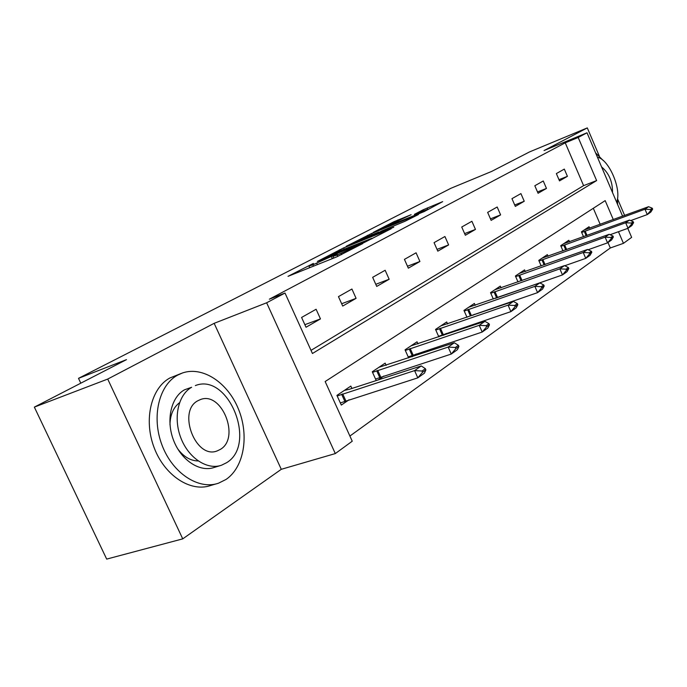 <?xml version="1.0" encoding="UTF-8"?>
<svg xmlns="http://www.w3.org/2000/svg" width="687" height="687" viewBox="0 0 687 687"><rect width="100%" height="100%" fill="white"/><g stroke="black" fill="none" stroke-linecap="round" stroke-linejoin="round"><path stroke-width="1.03" d="M313.401 263.413L288.016 276.337L336.656 256.904L362.788 243.567L337.154 255.032L332.997 256.354L337.291 253.769L312.868 264.813L308.918 266.058L313.401 263.413M411.109 214.705L393.874 221.746L373.393 232.335L424.291 211.51L442.677 201.635L423.158 209.784L414.39 214.37L427.091 209.552L414.476 215.435L381.242 228.719L411.109 214.705M311.022 350.361L583.598 185.645L565.246 142.819L578.188 137.477L587.016 132.789L622.611 216.207M34.35 407.116L107.713 379.069L182.742 538.866L106.683 559.098L34.35 407.116L126.485 359.636L78.507 378.348L450.938 188.272L491.712 171.406L529.514 151.93L587.299 127.902L544.035 150.556L587.016 132.789M182.742 538.866L281.284 469.307L214.155 323.328L107.713 379.069M214.155 323.328L266.642 302.787L285.011 293.04L312.439 353.504L596.617 180.587L578.188 137.477M565.246 142.819L269.347 299.188L285.011 293.04M343.655 247.895L317.36 261.455L364.153 242.571L391.195 228.737L343.655 247.895L344.213 249.141M346.239 246.29L371.615 233.477L418.452 214.524L404.918 221.317L381.757 230.926L375.214 234.353L393.763 227.225L346.308 246.453M624.638 215.46L617.604 198.955M599.322 156.104L587.299 127.902M78.507 378.348L80.791 383.183M306.024 327.244L320.468 318.905L316.106 309.253L301.584 317.454L306.024 327.244M342.71 306.067L356.089 298.338L351.916 289.029L338.459 296.629L342.71 306.067M376.716 286.427L389.151 279.248L385.149 270.266L372.655 277.325L376.716 286.427M408.336 268.17L419.92 261.489L416.073 252.807L404.437 259.377L408.336 268.17M437.808 251.159L448.62 244.915L444.918 236.517L434.055 242.648L437.808 251.159M465.348 235.255L475.464 229.415L471.9 221.283L461.733 227.019L465.348 235.255M491.128 220.372L500.617 214.894L497.182 207.002L487.65 212.386L491.128 220.372M515.327 206.401L524.241 201.257L520.918 193.597L511.961 198.655L515.327 206.401M538.076 193.27L546.466 188.427L543.254 180.982L534.821 185.748L538.076 193.27M559.501 180.896L567.419 176.327L564.31 169.096L556.358 173.588L559.501 180.896M349.889 436.047L610.314 247.973L607.986 242.545M600.215 224.4L593.31 208.29M351.907 388.464L350.834 386.094L336.922 395.403L341.31 405.081L349.056 399.791M378.151 379.937L383.896 376.021M376.227 380.564L372.268 371.761L385.158 363.131L386.163 365.364M412.123 356.759L416.202 353.968M408.653 357.91L405.047 349.829L417.035 341.808L417.971 343.921M443.613 335.265L446.258 333.461M438.838 336.879L435.532 329.434L446.696 321.963L447.581 323.955M472.896 315.281L474.279 314.337M466.997 317.308L463.957 310.421L474.391 303.448L475.215 305.337M493.326 299.043L490.527 292.653L500.282 286.118L501.072 287.922M518.007 281.962L515.405 276.002L524.567 269.879L525.306 271.597M541.176 265.946L538.763 260.382L547.367 254.628L548.08 256.26M562.979 250.91L560.729 245.688L568.827 240.27L569.506 241.841M583.529 236.749L581.417 231.845L589.06 226.736L589.712 228.239M627.798 228.367L631.645 237.367L623.444 243.344L618.472 231.717M610.314 247.973L623.444 243.344M613.302 219.608L605.178 200.621L325.157 381.534L352.242 441.217L335.308 453.575L266.642 302.787M281.284 469.307L335.308 453.575M583.598 185.645L596.617 180.587M320.468 318.905L304.865 324.685M356.089 298.338L341.662 303.74M389.151 279.248L375.772 284.306M419.92 261.489L407.477 266.23M448.62 244.915L437.026 249.372M475.464 229.415L464.627 233.614M500.617 214.894L490.466 218.844M524.241 201.257L514.709 204.984M546.466 188.427L537.509 191.948M567.419 176.327L558.969 179.668M322.469 258.93L363.895 242.356L371.71 238.372L339.507 251.047L322.469 258.93M366.935 236.749L353.908 242.837L372.199 235.478L378.743 232.051L366.935 236.749M340.331 402.925L417.816 377.85L414.579 370.611L421.251 365.939L349.631 389.203L344.385 390.405M422.574 372.225L425.888 369.881L425.356 368.67L422.033 371.023L422.574 372.225L417.816 377.85L424.463 373.127L425.888 369.881M337.18 395.987L414.579 370.611L422.033 371.023M421.251 365.939L425.356 368.67M177.624 375.136C158.886 385.149 151.26 417.069 162.02 445.124C172.566 473.274 198.698 490.217 218.535 483.184L226.049 479.44C244.168 467.169 249.312 435.395 238.449 409.091C227.801 382.685 202.785 365.905 182.45 372.981L177.624 375.136M181.359 373.385L169.912 377.97C151.14 387.983 143.437 419.791 154.154 447.709C164.64 475.722 190.763 492.545 210.634 485.503L216.173 483.871M220.132 465.64L214.172 467.461C199.848 472.527 181.162 460.35 173.553 440.273C165.79 420.255 171.02 397.275 184.442 389.838L191.621 387.27C178.225 394.707 173.047 417.773 180.844 437.877C188.478 458.049 207.182 470.294 221.472 465.236L226.598 462.712C257.505 444.36 228.436 372.302 195.366 385.57M220.415 449.358C240.536 437.817 221.764 390.912 200.441 399.559L197.873 400.744C176.988 411.221 195.821 459.861 217.264 450.887L220.415 449.358M179.496 402.737C173.39 407.434 170.213 414.75 169.972 424.686M177.727 448.877C183.678 456.786 190.497 460.814 198.174 460.96M612.512 192.523C612.632 181.686 608.991 173.15 601.58 166.915M616.6 202.124C622.018 189.904 608.957 159.178 597.467 157.271M617.579 204.417L617.553 198.157M603.16 160.475L595.603 152.909M375.54 379.044L451.265 354.054L448.164 347.081L454.33 342.77L378.923 367.305M455.85 348.635L458.916 346.463L458.401 345.303L455.335 347.476L455.85 348.635L451.265 354.054L457.396 349.692L458.916 346.463M372.534 372.354L448.164 347.081L455.335 347.476M454.33 342.77L458.401 345.303M408.207 356.897L482.197 332.044L479.234 325.32L484.945 321.327L410.989 345.853M486.628 326.814L489.47 324.805L488.981 323.689L486.138 325.698L486.628 326.814L482.197 332.044L487.882 328L489.47 324.805M405.321 350.439L479.234 325.32L486.138 325.698M484.945 321.327L488.981 323.689M438.581 336.295L510.896 311.632L508.054 305.14L513.352 301.421L440.848 325.878M515.181 306.574L517.826 304.71L517.354 303.628L514.709 305.492L515.181 306.574L510.896 311.632L516.177 307.87L517.826 304.71M435.807 330.052L508.054 305.14L514.709 305.492M513.352 301.421L517.354 303.628M466.902 317.085L537.586 292.636L534.855 286.359L539.802 282.898L468.706 307.244M541.742 287.75L544.198 286.007L543.752 284.959L541.287 286.702L541.742 287.75L537.586 292.636L542.507 289.133L544.198 286.007M464.232 311.039L534.855 286.359L541.287 286.702M539.802 282.898L543.752 284.959M495.215 298.39L562.481 274.92L559.853 268.849L564.474 265.62L494.777 289.811M566.517 270.189L568.81 268.565L568.372 267.552L566.079 269.175L566.517 270.189L562.481 274.92L567.084 271.648L568.81 268.565M490.793 293.272L559.853 268.849L566.079 269.175M564.474 265.62L568.372 267.552M564.74 265.749L585.753 258.364L583.22 252.481L587.548 249.458L519.209 273.46M589.669 253.778L591.816 252.249L591.395 251.279L589.248 252.799L589.669 253.778L585.753 258.364L590.056 255.298L591.816 252.249M515.679 276.629L583.22 252.481L589.248 252.799M587.548 249.458L591.395 251.279M588.158 249.742L607.557 242.846L605.118 237.152L609.171 234.31L542.163 258.106M611.353 238.398L613.371 236.972L612.967 236.027L610.949 237.453L611.353 238.398L607.557 242.846L611.593 239.978L613.371 236.972M539.029 261L605.118 237.152L610.949 237.453M609.171 234.31L612.967 236.027M610.082 234.722L628.021 228.282L625.668 222.751L629.472 220.089L563.761 243.662M631.714 223.962L633.612 222.622L633.216 221.703L631.327 223.043L631.714 223.962L628.021 228.282L631.817 225.585L633.612 222.622M560.996 246.307L625.668 222.751L631.327 223.043M629.472 220.089L633.216 221.703M630.666 220.604L647.274 214.584L644.99 209.217L648.58 206.701L584.13 230.033M650.872 210.385L652.65 209.123L652.272 208.23L650.486 209.492L650.872 210.385L647.274 214.584L650.847 212.043L652.65 209.123M581.683 232.464L644.99 209.217L650.486 209.492M648.58 206.701L652.272 208.23M313.495 266.212L312.868 264.813M317.368 264.65L316.741 263.25M332.31 258.647L331.4 256.612M337.781 256.431L337.154 255.032M341.662 254.619L341.13 253.426M339.782 250.935L339.301 249.862M367.846 236.371L367.408 235.383M372.131 234.636L371.615 233.477M423.57 210.72L423.158 209.784M428.001 209.578L427.28 207.921M394.286 222.665L393.874 221.746M398.426 220.974L397.945 219.909M345.827 400.822L342.684 393.874M344.771 401.199L341.619 394.252M380.727 377.051L377.713 370.353M379.688 377.429L376.674 370.731M413.093 355.007L410.208 348.532M412.088 355.377L409.194 348.902M443.209 334.492L440.436 328.24M442.222 334.852L439.448 328.601M471.291 315.367L468.62 309.313M470.329 315.719L467.658 309.674M497.543 297.48L494.966 291.623M496.598 297.84L494.03 291.975M522.051 280.536L519.655 275.049M521.115 280.863L518.737 275.401M545.031 264.581L542.824 259.488M544.121 264.899L541.923 259.832M566.663 249.587L564.62 244.855M565.77 249.905L563.735 245.199M587.05 235.478L585.152 231.072M586.183 235.787L584.293 231.407M309.682 267.741L308.978 266.178M333.762 258.063L333.049 256.466M371.916 238.836L371.71 238.372M216.611 451.093L217.264 450.887"/></g></svg>
